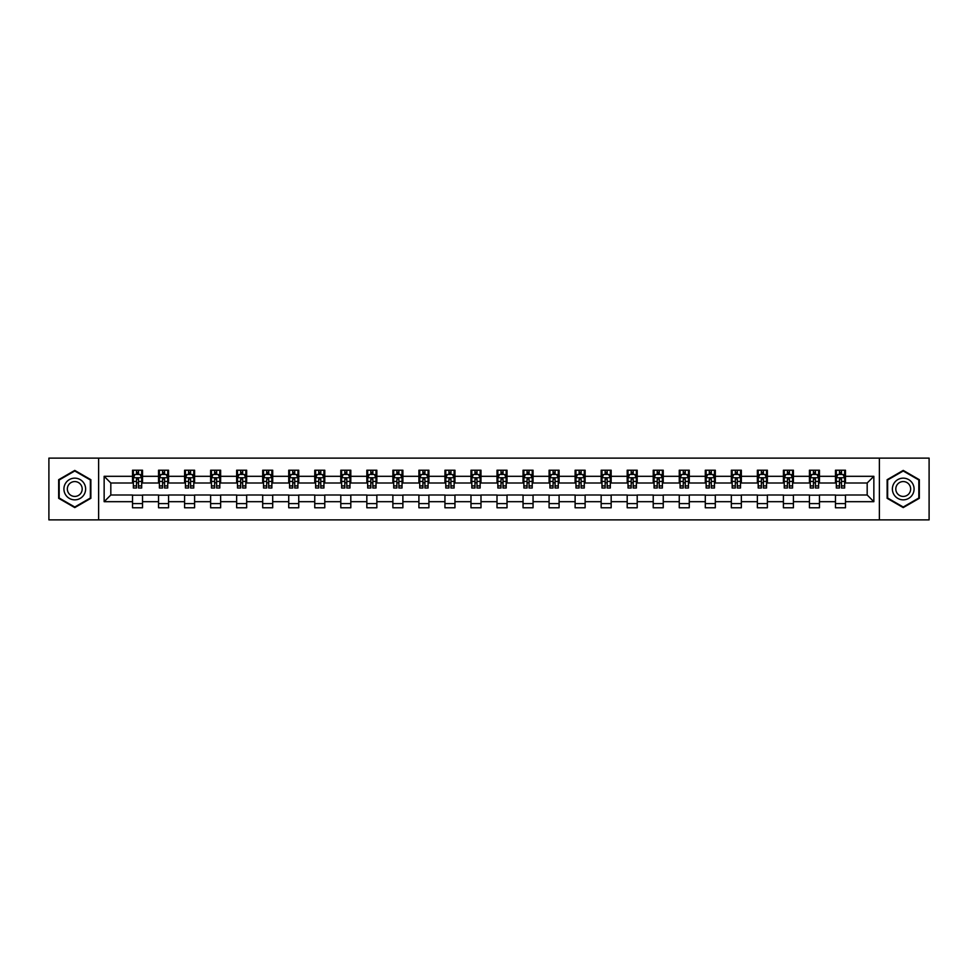 <?xml version="1.0" encoding="UTF-8"?>
<svg xmlns="http://www.w3.org/2000/svg" width="978" height="978" viewBox="0 0 978 978"><rect width="100%" height="100%" fill="white"/><g stroke="black" fill="none" stroke-linecap="round" stroke-linejoin="round"><path stroke-width="1.47" d="M879.369 519.88L929.1 519.88L929.1 458.12L879.369 458.12L879.369 519.88L98.631 519.88L98.631 458.12L48.9 458.12L48.9 519.88L98.631 519.88M879.369 458.12L98.631 458.12M845.481 476.31L845.481 470.222L835.469 470.222L835.469 476.31L819.454 476.31L819.454 470.222L809.442 470.222L809.442 476.31L793.415 476.31L793.415 470.222L783.402 470.222L783.402 476.31L767.375 476.31L767.375 470.222L757.363 470.222L757.363 476.31L741.348 476.31L741.348 470.222L731.336 470.222L731.336 476.31L715.309 476.31L715.309 470.222L705.297 470.222L705.297 476.31L689.27 476.31L689.27 470.222L679.258 470.222L679.258 476.31L663.243 476.31L663.243 470.222L653.218 470.222L653.218 476.31L637.204 476.31L637.204 470.222L627.191 470.222L627.191 476.31L611.164 476.31L611.164 470.222L601.152 470.222L601.152 476.31L585.125 476.31L585.125 470.222L575.113 470.222L575.113 476.31L559.098 476.31L559.098 470.222L549.086 470.222L549.086 476.31L533.059 476.31L533.059 470.222L523.047 470.222L523.047 476.31L507.02 476.31L507.02 470.222L497.007 470.222L497.007 476.31L480.993 476.31L480.993 470.222L470.98 470.222L470.98 476.31L454.953 476.31L454.953 470.222L444.941 470.222L444.941 476.31L428.914 476.31L428.914 470.222L418.902 470.222L418.902 476.31L402.887 476.31L402.887 470.222L392.875 470.222L392.875 476.31L376.848 476.31L376.848 470.222L366.836 470.222L366.836 476.31L350.809 476.31L350.809 470.222L340.796 470.222L340.796 476.31L324.782 476.31L324.782 470.222L314.757 470.222L314.757 476.31L298.742 476.31L298.742 470.222L288.73 470.222L288.73 476.31L272.703 476.31L272.703 470.222L262.691 470.222L262.691 476.31L246.664 476.31L246.664 470.222L236.652 470.222L236.652 476.31L220.637 476.31L220.637 470.222L210.625 470.222L210.625 476.31L194.598 476.31L194.598 470.222L184.585 470.222L184.585 476.31L168.558 476.31L168.558 470.222L158.546 470.222L158.546 476.31L142.531 476.31L142.531 470.222L132.519 470.222L132.519 476.31L104.145 476.31L104.145 501.69L110.82 495.002L132.519 495.002L132.519 507.778L142.531 507.778L142.531 495.002L158.546 495.002L158.546 507.778L168.558 507.778L168.558 495.002L184.585 495.002L184.585 507.778L194.598 507.778L194.598 495.002L210.625 495.002L210.625 507.778L220.637 507.778L220.637 495.002L236.652 495.002L236.652 507.778L246.664 507.778L246.664 495.002L262.691 495.002L262.691 507.778L272.703 507.778L272.703 495.002L288.73 495.002L288.73 507.778L298.742 507.778L298.742 495.002L314.757 495.002L314.757 507.778L324.782 507.778L324.782 495.002L340.796 495.002L340.796 507.778L350.809 507.778L350.809 495.002L366.836 495.002L366.836 507.778L376.848 507.778L376.848 495.002L392.875 495.002L392.875 507.778L402.887 507.778L402.887 495.002L418.902 495.002L418.902 507.778L428.914 507.778L428.914 495.002L444.941 495.002L444.941 507.778L454.953 507.778L454.953 495.002L470.98 495.002L470.98 507.778L480.993 507.778L480.993 495.002L497.007 495.002L497.007 507.778L507.02 507.778L507.02 495.002L523.047 495.002L523.047 507.778L533.059 507.778L533.059 495.002L549.086 495.002L549.086 507.778L559.098 507.778L559.098 495.002L575.113 495.002L575.113 507.778L585.125 507.778L585.125 495.002L601.152 495.002L601.152 507.778L611.164 507.778L611.164 495.002L627.191 495.002L627.191 507.778L637.204 507.778L637.204 495.002L653.218 495.002L653.218 507.778L663.243 507.778L663.243 495.002L679.258 495.002L679.258 507.778L689.27 507.778L689.27 495.002L705.297 495.002L705.297 507.778L715.309 507.778L715.309 495.002L731.336 495.002L731.336 507.778L741.348 507.778L741.348 495.002L757.363 495.002L757.363 507.778L767.375 507.778L767.375 495.002L783.402 495.002L783.402 507.778L793.415 507.778L793.415 495.002L809.442 495.002L809.442 507.778L819.454 507.778L819.454 495.002L835.469 495.002L835.469 507.778L845.481 507.778L845.481 495.002L867.18 495.002L867.18 482.998L845.481 482.998L845.481 476.31L873.855 476.31L873.855 501.69L845.481 501.69M835.469 501.69L819.454 501.69M809.442 501.69L793.415 501.69M783.402 501.69L767.375 501.69M757.363 501.69L741.348 501.69M731.336 501.69L715.309 501.69M705.297 501.69L689.27 501.69M679.258 501.69L663.243 501.69M653.218 501.69L637.204 501.69M627.191 501.69L611.164 501.69M601.152 501.69L585.125 501.69M575.113 501.69L559.098 501.69M549.086 501.69L533.059 501.69M523.047 501.69L507.02 501.69M497.007 501.69L480.993 501.69M470.98 501.69L454.953 501.69M444.941 501.69L428.914 501.69M418.902 501.69L402.887 501.69M392.875 501.69L376.848 501.69M366.836 501.69L350.809 501.69M340.796 501.69L324.782 501.69M314.757 501.69L298.742 501.69M288.73 501.69L272.703 501.69M262.691 501.69L246.664 501.69M236.652 501.69L220.637 501.69M210.625 501.69L194.598 501.69M184.585 501.69L168.558 501.69M158.546 501.69L142.531 501.69M132.519 501.69L104.145 501.69M835.469 476.31L835.469 482.998L819.454 482.998L819.454 476.31M809.442 476.31L809.442 482.998L793.415 482.998L793.415 476.31M783.402 476.31L783.402 482.998L767.375 482.998L767.375 476.31M757.363 476.31L757.363 482.998L741.348 482.998L741.348 476.31M731.336 476.31L731.336 482.998L715.309 482.998L715.309 476.31M705.297 476.31L705.297 482.998L689.27 482.998L689.27 476.31M679.258 476.31L679.258 482.998L663.243 482.998L663.243 476.31M653.218 476.31L653.218 482.998L637.204 482.998L637.204 476.31M627.191 476.31L627.191 482.998L611.164 482.998L611.164 476.31M601.152 476.31L601.152 482.998L585.125 482.998L585.125 476.31M575.113 476.31L575.113 482.998L559.098 482.998L559.098 476.31M549.086 476.31L549.086 482.998L533.059 482.998L533.059 476.31M523.047 476.31L523.047 482.998L507.02 482.998L507.02 476.31M497.007 476.31L497.007 482.998L480.993 482.998L480.993 476.31M470.98 476.31L470.98 482.998L454.953 482.998L454.953 476.31M444.941 476.31L444.941 482.998L428.914 482.998L428.914 476.31M418.902 476.31L418.902 482.998L402.887 482.998L402.887 476.31M392.875 476.31L392.875 482.998L376.848 482.998L376.848 476.31M366.836 476.31L366.836 482.998L350.809 482.998L350.809 476.31M340.796 476.31L340.796 482.998L324.782 482.998L324.782 476.31M314.757 476.31L314.757 482.998L298.742 482.998L298.742 476.31M288.73 476.31L288.73 482.998L272.703 482.998L272.703 476.31M262.691 476.31L262.691 482.998L246.664 482.998L246.664 476.31M236.652 476.31L236.652 482.998L220.637 482.998L220.637 476.31M210.625 476.31L210.625 482.998L194.598 482.998L194.598 476.31M184.585 476.31L184.585 482.998L168.558 482.998L168.558 476.31M158.546 476.31L158.546 482.998L142.531 482.998L142.531 476.31M132.519 476.31L132.519 482.998L110.82 482.998L104.145 476.31M110.82 482.998L110.82 495.002M873.855 501.69L867.18 495.002M867.18 482.998L873.855 476.31M132.519 474.391L133.35 474.391M136.517 474.391L138.521 474.391M141.688 474.391L142.531 474.391M132.519 482.826L133.35 482.826M136.517 482.826L138.521 482.826M141.688 482.826L142.531 482.826M132.519 495.174L142.531 495.174M132.519 503.609L142.531 503.609M158.546 495.174L168.558 495.174M158.546 503.609L168.558 503.609M158.546 474.391L159.39 474.391M162.556 474.391L164.561 474.391M167.727 474.391L168.558 474.391M158.546 482.826L159.39 482.826M162.556 482.826L164.561 482.826M167.727 482.826L168.558 482.826M184.585 495.174L194.598 495.174M184.585 503.609L194.598 503.609M184.585 474.391L185.417 474.391M188.595 474.391L190.588 474.391M193.766 474.391L194.598 474.391M184.585 482.826L185.417 482.826M188.595 482.826L190.588 482.826M193.766 482.826L194.598 482.826M210.625 495.174L220.637 495.174M210.625 503.609L220.637 503.609M210.625 474.391L211.456 474.391M214.622 474.391L216.627 474.391M219.805 474.391L220.637 474.391M210.625 482.826L211.456 482.826M214.622 482.826L216.627 482.826M219.805 482.826L220.637 482.826M236.652 495.174L246.664 495.174M236.652 503.609L246.664 503.609M236.652 474.391L237.495 474.391M240.661 474.391L242.666 474.391M245.833 474.391L246.664 474.391M236.652 482.826L237.495 482.826M240.661 482.826L242.666 482.826M245.833 482.826L246.664 482.826M262.691 495.174L272.703 495.174M262.691 503.609L272.703 503.609M262.691 474.391L263.522 474.391M266.701 474.391L268.705 474.391M271.872 474.391L272.703 474.391M262.691 482.826L263.522 482.826M266.701 482.826L268.705 482.826M271.872 482.826L272.703 482.826M288.73 495.174L298.742 495.174M288.73 503.609L298.742 503.609M288.73 474.391L289.561 474.391M292.728 474.391L294.733 474.391M297.911 474.391L298.742 474.391M288.73 482.826L289.561 482.826M292.728 482.826L294.733 482.826M297.911 482.826L298.742 482.826M314.757 495.174L324.782 495.174M314.757 503.609L324.782 503.609M314.757 474.391L315.601 474.391M318.767 474.391L320.772 474.391M323.938 474.391L324.782 474.391M314.757 482.826L315.601 482.826M318.767 482.826L320.772 482.826M323.938 482.826L324.782 482.826M340.796 495.174L350.809 495.174M340.796 503.609L350.809 503.609M340.796 474.391L341.628 474.391M344.806 474.391L346.811 474.391M349.977 474.391L350.809 474.391M340.796 482.826L341.628 482.826M344.806 482.826L346.811 482.826M349.977 482.826L350.809 482.826M366.836 495.174L376.848 495.174M366.836 503.609L376.848 503.609M366.836 474.391L367.667 474.391M370.833 474.391L372.838 474.391M376.017 474.391L376.848 474.391M366.836 482.826L367.667 482.826M370.833 482.826L372.838 482.826M376.017 482.826L376.848 482.826M392.875 495.174L402.887 495.174M392.875 503.609L402.887 503.609M392.875 474.391L393.706 474.391M396.872 474.391L398.877 474.391M402.044 474.391L402.887 474.391M392.875 482.826L393.706 482.826M396.872 482.826L398.877 482.826M402.044 482.826L402.887 482.826M418.902 495.174L428.914 495.174M418.902 503.609L428.914 503.609M418.902 474.391L419.733 474.391M422.912 474.391L424.917 474.391M428.083 474.391L428.914 474.391M418.902 482.826L419.733 482.826M422.912 482.826L424.917 482.826M428.083 482.826L428.914 482.826M444.941 495.174L454.953 495.174M444.941 503.609L454.953 503.609M444.941 474.391L445.772 474.391M448.951 474.391L450.944 474.391M454.122 474.391L454.953 474.391M444.941 482.826L445.772 482.826M448.951 482.826L450.944 482.826M454.122 482.826L454.953 482.826M470.98 495.174L480.993 495.174M470.98 503.609L480.993 503.609M470.98 474.391L471.812 474.391M474.978 474.391L476.983 474.391M480.149 474.391L480.993 474.391M470.98 482.826L471.812 482.826M474.978 482.826L476.983 482.826M480.149 482.826L480.993 482.826M497.007 495.174L507.02 495.174M497.007 503.609L507.02 503.609M497.007 474.391L497.851 474.391M501.017 474.391L503.022 474.391M506.188 474.391L507.02 474.391M497.007 482.826L497.851 482.826M501.017 482.826L503.022 482.826M506.188 482.826L507.02 482.826M523.047 495.174L533.059 495.174M523.047 503.609L533.059 503.609M523.047 474.391L523.878 474.391M527.056 474.391L529.049 474.391M532.228 474.391L533.059 474.391M523.047 482.826L523.878 482.826M527.056 482.826L529.049 482.826M532.228 482.826L533.059 482.826M549.086 495.174L559.098 495.174M549.086 503.609L559.098 503.609M549.086 474.391L549.917 474.391M553.083 474.391L555.088 474.391M558.267 474.391L559.098 474.391M549.086 482.826L549.917 482.826M553.083 482.826L555.088 482.826M558.267 482.826L559.098 482.826M575.113 495.174L585.125 495.174M575.113 503.609L585.125 503.609M575.113 474.391L575.956 474.391M579.123 474.391L581.128 474.391M584.294 474.391L585.125 474.391M575.113 482.826L575.956 482.826M579.123 482.826L581.128 482.826M584.294 482.826L585.125 482.826M601.152 495.174L611.164 495.174M601.152 503.609L611.164 503.609M601.152 474.391L601.983 474.391M605.162 474.391L607.167 474.391M610.333 474.391L611.164 474.391M601.152 482.826L601.983 482.826M605.162 482.826L607.167 482.826M610.333 482.826L611.164 482.826M627.191 495.174L637.204 495.174M627.191 503.609L637.204 503.609M627.191 474.391L628.023 474.391M631.189 474.391L633.194 474.391M636.372 474.391L637.204 474.391M627.191 482.826L628.023 482.826M631.189 482.826L633.194 482.826M636.372 482.826L637.204 482.826M653.218 495.174L663.243 495.174M653.218 503.609L663.243 503.609M653.218 474.391L654.062 474.391M657.228 474.391L659.233 474.391M662.399 474.391L663.243 474.391M653.218 482.826L654.062 482.826M657.228 482.826L659.233 482.826M662.399 482.826L663.243 482.826M679.258 495.174L689.27 495.174M679.258 503.609L689.27 503.609M679.258 474.391L680.089 474.391M683.267 474.391L685.272 474.391M688.439 474.391L689.27 474.391M679.258 482.826L680.089 482.826M683.267 482.826L685.272 482.826M688.439 482.826L689.27 482.826M705.297 495.174L715.309 495.174M705.297 503.609L715.309 503.609M705.297 474.391L706.128 474.391M709.294 474.391L711.299 474.391M714.478 474.391L715.309 474.391M705.297 482.826L706.128 482.826M709.294 482.826L711.299 482.826M714.478 482.826L715.309 482.826M731.336 495.174L741.348 495.174M731.336 503.609L741.348 503.609M731.336 474.391L732.167 474.391M735.334 474.391L737.339 474.391M740.505 474.391L741.348 474.391M731.336 482.826L732.167 482.826M735.334 482.826L737.339 482.826M740.505 482.826L741.348 482.826M757.363 495.174L767.375 495.174M757.363 503.609L767.375 503.609M757.363 474.391L758.195 474.391M761.373 474.391L763.378 474.391M766.544 474.391L767.375 474.391M757.363 482.826L758.195 482.826M761.373 482.826L763.378 482.826M766.544 482.826L767.375 482.826M783.402 495.174L793.415 495.174M783.402 503.609L793.415 503.609M783.402 474.391L784.234 474.391M787.412 474.391L789.405 474.391M792.583 474.391L793.415 474.391M783.402 482.826L784.234 482.826M787.412 482.826L789.405 482.826M792.583 482.826L793.415 482.826M809.442 495.174L819.454 495.174M809.442 503.609L819.454 503.609M809.442 474.391L810.273 474.391M813.439 474.391L815.444 474.391M818.61 474.391L819.454 474.391M809.442 482.826L810.273 482.826M813.439 482.826L815.444 482.826M818.61 482.826L819.454 482.826M835.469 495.174L845.481 495.174M835.469 503.609L845.481 503.609M835.469 474.391L836.312 474.391M839.479 474.391L841.483 474.391M844.65 474.391L845.481 474.391M835.469 482.826L836.312 482.826M839.479 482.826L841.483 482.826M844.65 482.826L845.481 482.826M74.768 507.594L90.868 498.303L90.868 479.697L74.768 470.406L58.668 479.697L58.668 498.303L74.768 507.594M919.332 479.697L903.232 470.406L887.132 479.697L887.132 498.303L903.232 507.594L919.332 498.303L919.332 479.697M138.521 472.398L136.517 472.398M141.688 485.907L138.521 485.907L138.521 487.998L141.688 487.998L141.688 477.814L140.025 474.477L135.013 474.477L133.35 477.814L133.35 487.998L136.517 487.998L136.517 485.907L133.35 485.907M133.35 477.814L133.35 470.222M141.688 477.814L141.688 470.222M136.517 474.477L136.517 470.222M138.521 470.222L138.521 474.477M138.521 485.907L138.521 479.073L136.517 479.073L136.517 485.907M84.169 494.428A10.844 10.844 0 0 0 80.196 479.611A10.844 10.844 0 0 0 65.379 483.572A10.844 10.844 0 0 0 69.34 498.389A10.844 10.844 0 0 0 84.169 494.428M81.198 492.716A7.433 7.433 0 0 0 78.484 482.57A7.433 7.433 0 0 0 68.338 485.284A7.433 7.433 0 0 0 71.052 495.43A7.433 7.433 0 0 0 81.198 492.716M59.169 498.01L59.169 479.99L74.768 470.98L90.367 479.99L90.367 498.01L74.768 507.02L59.169 498.01M903.232 478.156A10.844 10.844 0 0 0 892.388 489A10.844 10.844 0 0 0 903.232 499.844A10.844 10.844 0 0 0 914.075 489A10.844 10.844 0 0 0 903.232 478.156M903.232 481.567A7.433 7.433 0 0 0 895.799 489A7.433 7.433 0 0 0 903.232 496.433A7.433 7.433 0 0 0 910.652 489A7.433 7.433 0 0 0 903.232 481.567M918.831 498.01L903.232 507.02L887.633 498.01L887.633 479.99L903.232 470.98L918.831 479.99L918.831 498.01M164.561 472.398L162.556 472.398M167.727 485.907L164.561 485.907L164.561 487.998L167.727 487.998L167.727 477.814L166.064 474.477L161.052 474.477L159.39 477.814L159.39 487.998L162.556 487.998L162.556 485.907L159.39 485.907M159.39 477.814L159.39 470.222M167.727 477.814L167.727 470.222M162.556 474.477L162.556 470.222M164.561 470.222L164.561 474.477M164.561 485.907L164.561 479.073L162.556 479.073L162.556 485.907M190.588 472.398L188.595 472.398M193.766 485.907L190.588 485.907L190.588 487.998L193.766 487.998L193.766 477.814L192.091 474.477L187.091 474.477L185.417 477.814L185.417 487.998L188.595 487.998L188.595 485.907L185.417 485.907M185.417 477.814L185.417 470.222M193.766 477.814L193.766 470.222M188.595 474.477L188.595 470.222M190.588 470.222L190.588 474.477M190.588 485.907L190.588 479.073L188.595 479.073L188.595 485.907M216.627 472.398L214.622 472.398M219.805 485.907L216.627 485.907L216.627 487.998L219.805 487.998L219.805 477.814L218.131 474.477L213.118 474.477L211.456 477.814L211.456 487.998L214.622 487.998L214.622 485.907L211.456 485.907M211.456 477.814L211.456 470.222M219.805 477.814L219.805 470.222M214.622 474.477L214.622 470.222M216.627 470.222L216.627 474.477M216.627 485.907L216.627 479.073L214.622 479.073L214.622 485.907M242.666 472.398L240.661 472.398M245.833 485.907L242.666 485.907L242.666 487.998L245.833 487.998L245.833 477.814L244.17 474.477L239.158 474.477L237.495 477.814L237.495 487.998L240.661 487.998L240.661 485.907L237.495 485.907M237.495 477.814L237.495 470.222M245.833 477.814L245.833 470.222M240.661 474.477L240.661 470.222M242.666 470.222L242.666 474.477M242.666 485.907L242.666 479.073L240.661 479.073L240.661 485.907M268.705 472.398L266.701 472.398M271.872 485.907L268.705 485.907L268.705 487.998L271.872 487.998L271.872 477.814L270.197 474.477L265.197 474.477L263.522 477.814L263.522 487.998L266.701 487.998L266.701 485.907L263.522 485.907M263.522 477.814L263.522 470.222M271.872 477.814L271.872 470.222M266.701 474.477L266.701 470.222M268.705 470.222L268.705 474.477M268.705 485.907L268.705 479.073L266.701 479.073L266.701 485.907M294.733 472.398L292.728 472.398M297.911 485.907L294.733 485.907L294.733 487.998L297.911 487.998L297.911 477.814L296.236 474.477L291.236 474.477L289.561 477.814L289.561 487.998L292.728 487.998L292.728 485.907L289.561 485.907M289.561 477.814L289.561 470.222M297.911 477.814L297.911 470.222M292.728 474.477L292.728 470.222M294.733 470.222L294.733 474.477M294.733 485.907L294.733 479.073L292.728 479.073L292.728 485.907M320.772 472.398L318.767 472.398M323.938 485.907L320.772 485.907L320.772 487.998L323.938 487.998L323.938 477.814L322.275 474.477L317.263 474.477L315.601 477.814L315.601 487.998L318.767 487.998L318.767 485.907L315.601 485.907M315.601 477.814L315.601 470.222M323.938 477.814L323.938 470.222M318.767 474.477L318.767 470.222M320.772 470.222L320.772 474.477M320.772 485.907L320.772 479.073L318.767 479.073L318.767 485.907M346.811 472.398L344.806 472.398M349.977 485.907L346.811 485.907L346.811 487.998L349.977 487.998L349.977 477.814L348.302 474.477L343.302 474.477L341.628 477.814L341.628 487.998L344.806 487.998L344.806 485.907L341.628 485.907M341.628 477.814L341.628 470.222M349.977 477.814L349.977 470.222M344.806 474.477L344.806 470.222M346.811 470.222L346.811 474.477M346.811 485.907L346.811 479.073L344.806 479.073L344.806 485.907M372.838 472.398L370.833 472.398M376.017 485.907L372.838 485.907L372.838 487.998L376.017 487.998L376.017 477.814L374.342 474.477L369.342 474.477L367.667 477.814L367.667 487.998L370.833 487.998L370.833 485.907L367.667 485.907M367.667 477.814L367.667 470.222M376.017 477.814L376.017 470.222M370.833 474.477L370.833 470.222M372.838 470.222L372.838 474.477M372.838 485.907L372.838 479.073L370.833 479.073L370.833 485.907M398.877 472.398L396.872 472.398M402.044 485.907L398.877 485.907L398.877 487.998L402.044 487.998L402.044 477.814L400.381 474.477L395.369 474.477L393.706 477.814L393.706 487.998L396.872 487.998L396.872 485.907L393.706 485.907M393.706 477.814L393.706 470.222M402.044 477.814L402.044 470.222M396.872 474.477L396.872 470.222M398.877 470.222L398.877 474.477M398.877 485.907L398.877 479.073L396.872 479.073L396.872 485.907M424.917 472.398L422.912 472.398M428.083 485.907L424.917 485.907L424.917 487.998L428.083 487.998L428.083 477.814L426.42 474.477L421.408 474.477L419.733 477.814L419.733 487.998L422.912 487.998L422.912 485.907L419.733 485.907M419.733 477.814L419.733 470.222M428.083 477.814L428.083 470.222M422.912 474.477L422.912 470.222M424.917 470.222L424.917 474.477M424.917 485.907L424.917 479.073L422.912 479.073L422.912 485.907M450.944 472.398L448.951 472.398M454.122 485.907L450.944 485.907L450.944 487.998L454.122 487.998L454.122 477.814L452.447 474.477L447.447 474.477L445.772 477.814L445.772 487.998L448.951 487.998L448.951 485.907L445.772 485.907M445.772 477.814L445.772 470.222M454.122 477.814L454.122 470.222M448.951 474.477L448.951 470.222M450.944 470.222L450.944 474.477M450.944 485.907L450.944 479.073L448.951 479.073L448.951 485.907M476.983 472.398L474.978 472.398M480.149 485.907L476.983 485.907L476.983 487.998L480.149 487.998L480.149 477.814L478.486 474.477L473.474 474.477L471.812 477.814L471.812 487.998L474.978 487.998L474.978 485.907L471.812 485.907M471.812 477.814L471.812 470.222M480.149 477.814L480.149 470.222M474.978 474.477L474.978 470.222M476.983 470.222L476.983 474.477M476.983 485.907L476.983 479.073L474.978 479.073L474.978 485.907M503.022 472.398L501.017 472.398M506.188 485.907L503.022 485.907L503.022 487.998L506.188 487.998L506.188 477.814L504.526 474.477L499.514 474.477L497.851 477.814L497.851 487.998L501.017 487.998L501.017 485.907L497.851 485.907M497.851 477.814L497.851 470.222M506.188 477.814L506.188 470.222M501.017 474.477L501.017 470.222M503.022 470.222L503.022 474.477M503.022 485.907L503.022 479.073L501.017 479.073L501.017 485.907M529.049 472.398L527.056 472.398M532.228 485.907L529.049 485.907L529.049 487.998L532.228 487.998L532.228 477.814L530.553 474.477L525.553 474.477L523.878 477.814L523.878 487.998L527.056 487.998L527.056 485.907L523.878 485.907M523.878 477.814L523.878 470.222M532.228 477.814L532.228 470.222M527.056 474.477L527.056 470.222M529.049 470.222L529.049 474.477M529.049 485.907L529.049 479.073L527.056 479.073L527.056 485.907M555.088 472.398L553.083 472.398M558.267 485.907L555.088 485.907L555.088 487.998L558.267 487.998L558.267 477.814L556.592 474.477L551.58 474.477L549.917 477.814L549.917 487.998L553.083 487.998L553.083 485.907L549.917 485.907M549.917 477.814L549.917 470.222M558.267 477.814L558.267 470.222M553.083 474.477L553.083 470.222M555.088 470.222L555.088 474.477M555.088 485.907L555.088 479.073L553.083 479.073L553.083 485.907M581.128 472.398L579.123 472.398M584.294 485.907L581.128 485.907L581.128 487.998L584.294 487.998L584.294 477.814L582.631 474.477L577.619 474.477L575.956 477.814L575.956 487.998L579.123 487.998L579.123 485.907L575.956 485.907M575.956 477.814L575.956 470.222M584.294 477.814L584.294 470.222M579.123 474.477L579.123 470.222M581.128 470.222L581.128 474.477M581.128 485.907L581.128 479.073L579.123 479.073L579.123 485.907M607.167 472.398L605.162 472.398M610.333 485.907L607.167 485.907L607.167 487.998L610.333 487.998L610.333 477.814L608.658 474.477L603.658 474.477L601.983 477.814L601.983 487.998L605.162 487.998L605.162 485.907L601.983 485.907M601.983 477.814L601.983 470.222M610.333 477.814L610.333 470.222M605.162 474.477L605.162 470.222M607.167 470.222L607.167 474.477M607.167 485.907L607.167 479.073L605.162 479.073L605.162 485.907M633.194 472.398L631.189 472.398M636.372 485.907L633.194 485.907L633.194 487.998L636.372 487.998L636.372 477.814L634.698 474.477L629.698 474.477L628.023 477.814L628.023 487.998L631.189 487.998L631.189 485.907L628.023 485.907M628.023 477.814L628.023 470.222M636.372 477.814L636.372 470.222M631.189 474.477L631.189 470.222M633.194 470.222L633.194 474.477M633.194 485.907L633.194 479.073L631.189 479.073L631.189 485.907M659.233 472.398L657.228 472.398M662.399 485.907L659.233 485.907L659.233 487.998L662.399 487.998L662.399 477.814L660.737 474.477L655.725 474.477L654.062 477.814L654.062 487.998L657.228 487.998L657.228 485.907L654.062 485.907M654.062 477.814L654.062 470.222M662.399 477.814L662.399 470.222M657.228 474.477L657.228 470.222M659.233 470.222L659.233 474.477M659.233 485.907L659.233 479.073L657.228 479.073L657.228 485.907M685.272 472.398L683.267 472.398M688.439 485.907L685.272 485.907L685.272 487.998L688.439 487.998L688.439 477.814L686.764 474.477L681.764 474.477L680.089 477.814L680.089 487.998L683.267 487.998L683.267 485.907L680.089 485.907M680.089 477.814L680.089 470.222M688.439 477.814L688.439 470.222M683.267 474.477L683.267 470.222M685.272 470.222L685.272 474.477M685.272 485.907L685.272 479.073L683.267 479.073L683.267 485.907M711.299 472.398L709.294 472.398M714.478 485.907L711.299 485.907L711.299 487.998L714.478 487.998L714.478 477.814L712.803 474.477L707.803 474.477L706.128 477.814L706.128 487.998L709.294 487.998L709.294 485.907L706.128 485.907M706.128 477.814L706.128 470.222M714.478 477.814L714.478 470.222M709.294 474.477L709.294 470.222M711.299 470.222L711.299 474.477M711.299 485.907L711.299 479.073L709.294 479.073L709.294 485.907M737.339 472.398L735.334 472.398M740.505 485.907L737.339 485.907L737.339 487.998L740.505 487.998L740.505 477.814L738.842 474.477L733.83 474.477L732.167 477.814L732.167 487.998L735.334 487.998L735.334 485.907L732.167 485.907M732.167 477.814L732.167 470.222M740.505 477.814L740.505 470.222M735.334 474.477L735.334 470.222M737.339 470.222L737.339 474.477M737.339 485.907L737.339 479.073L735.334 479.073L735.334 485.907M763.378 472.398L761.373 472.398M766.544 485.907L763.378 485.907L763.378 487.998L766.544 487.998L766.544 477.814L764.882 474.477L759.869 474.477L758.195 477.814L758.195 487.998L761.373 487.998L761.373 485.907L758.195 485.907M758.195 477.814L758.195 470.222M766.544 477.814L766.544 470.222M761.373 474.477L761.373 470.222M763.378 470.222L763.378 474.477M763.378 485.907L763.378 479.073L761.373 479.073L761.373 485.907M789.405 472.398L787.412 472.398M792.583 485.907L789.405 485.907L789.405 487.998L792.583 487.998L792.583 477.814L790.909 474.477L785.909 474.477L784.234 477.814L784.234 487.998L787.412 487.998L787.412 485.907L784.234 485.907M784.234 477.814L784.234 470.222M792.583 477.814L792.583 470.222M787.412 474.477L787.412 470.222M789.405 470.222L789.405 474.477M789.405 485.907L789.405 479.073L787.412 479.073L787.412 485.907M815.444 472.398L813.439 472.398M818.61 485.907L815.444 485.907L815.444 487.998L818.61 487.998L818.61 477.814L816.948 474.477L811.936 474.477L810.273 477.814L810.273 487.998L813.439 487.998L813.439 485.907L810.273 485.907M810.273 477.814L810.273 470.222M818.61 477.814L818.61 470.222M813.439 474.477L813.439 470.222M815.444 470.222L815.444 474.477M815.444 485.907L815.444 479.073L813.439 479.073L813.439 485.907M841.483 472.398L839.479 472.398M844.65 485.907L841.483 485.907L841.483 487.998L844.65 487.998L844.65 477.814L842.987 474.477L837.975 474.477L836.312 477.814L836.312 487.998L839.479 487.998L839.479 485.907L836.312 485.907M836.312 477.814L836.312 470.222M844.65 477.814L844.65 470.222M839.479 474.477L839.479 470.222M841.483 470.222L841.483 474.477M841.483 485.907L841.483 479.073L839.479 479.073L839.479 485.907M141.651 477.729L133.387 477.729M133.35 474.685L134.915 474.685M140.123 474.685L141.688 474.685M136.517 481.433L133.35 481.433M141.688 481.433L138.521 481.433M138.521 473.462L136.517 473.462M167.69 477.729L159.426 477.729M159.39 474.685L160.954 474.685M166.162 474.685L167.727 474.685M162.556 481.433L159.39 481.433M167.727 481.433L164.561 481.433M164.561 473.462L162.556 473.462M193.717 477.729L185.465 477.729M185.417 474.685L186.994 474.685M192.201 474.685L193.766 474.685M188.595 481.433L185.417 481.433M193.766 481.433L190.588 481.433M190.588 473.462L188.595 473.462M219.757 477.729L211.492 477.729M211.456 474.685L213.021 474.685M218.228 474.685L219.805 474.685M214.622 481.433L211.456 481.433M219.805 481.433L216.627 481.433M216.627 473.462L214.622 473.462M245.796 477.729L237.532 477.729M237.495 474.685L239.06 474.685M244.268 474.685L245.833 474.685M240.661 481.433L237.495 481.433M245.833 481.433L242.666 481.433M242.666 473.462L240.661 473.462M271.823 477.729L263.571 477.729M263.522 474.685L265.099 474.685M270.307 474.685L271.872 474.685M266.701 481.433L263.522 481.433M271.872 481.433L268.705 481.433M268.705 473.462L266.701 473.462M297.862 477.729L289.598 477.729M289.561 474.685L291.126 474.685M296.334 474.685L297.911 474.685M292.728 481.433L289.561 481.433M297.911 481.433L294.733 481.433M294.733 473.462L292.728 473.462M323.901 477.729L315.637 477.729M315.601 474.685L317.165 474.685M322.373 474.685L323.938 474.685M318.767 481.433L315.601 481.433M323.938 481.433L320.772 481.433M320.772 473.462L318.767 473.462M349.941 477.729L341.677 477.729M341.628 474.685L343.205 474.685M348.412 474.685L349.977 474.685M344.806 481.433L341.628 481.433M349.977 481.433L346.811 481.433M346.811 473.462L344.806 473.462M375.968 477.729L367.704 477.729M367.667 474.685L369.232 474.685M374.44 474.685L376.017 474.685M370.833 481.433L367.667 481.433M376.017 481.433L372.838 481.433M372.838 473.462L370.833 473.462M402.007 477.729L393.743 477.729M393.706 474.685L395.271 474.685M400.479 474.685L402.044 474.685M396.872 481.433L393.706 481.433M402.044 481.433L398.877 481.433M398.877 473.462L396.872 473.462M428.046 477.729L419.782 477.729M419.733 474.685L421.31 474.685M426.518 474.685L428.083 474.685M422.912 481.433L419.733 481.433M428.083 481.433L424.917 481.433M424.917 473.462L422.912 473.462M454.073 477.729L445.821 477.729M445.772 474.685L447.337 474.685M452.545 474.685L454.122 474.685M448.951 481.433L445.772 481.433M454.122 481.433L450.944 481.433M450.944 473.462L448.951 473.462M480.112 477.729L471.848 477.729M471.812 474.685L473.376 474.685M478.584 474.685L480.149 474.685M474.978 481.433L471.812 481.433M480.149 481.433L476.983 481.433M476.983 473.462L474.978 473.462M506.152 477.729L497.888 477.729M497.851 474.685L499.416 474.685M504.624 474.685L506.188 474.685M501.017 481.433L497.851 481.433M506.188 481.433L503.022 481.433M503.022 473.462L501.017 473.462M532.179 477.729L523.927 477.729M523.878 474.685L525.455 474.685M530.663 474.685L532.228 474.685M527.056 481.433L523.878 481.433M532.228 481.433L529.049 481.433M529.049 473.462L527.056 473.462M558.218 477.729L549.954 477.729M549.917 474.685L551.482 474.685M556.69 474.685L558.267 474.685M553.083 481.433L549.917 481.433M558.267 481.433L555.088 481.433M555.088 473.462L553.083 473.462M584.257 477.729L575.993 477.729M575.956 474.685L577.521 474.685M582.729 474.685L584.294 474.685M579.123 481.433L575.956 481.433M584.294 481.433L581.128 481.433M581.128 473.462L579.123 473.462M610.296 477.729L602.032 477.729M601.983 474.685L603.56 474.685M608.768 474.685L610.333 474.685M605.162 481.433L601.983 481.433M610.333 481.433L607.167 481.433M607.167 473.462L605.162 473.462M636.323 477.729L628.059 477.729M628.023 474.685L629.587 474.685M634.795 474.685L636.372 474.685M631.189 481.433L628.023 481.433M636.372 481.433L633.194 481.433M633.194 473.462L631.189 473.462M662.363 477.729L654.099 477.729M654.062 474.685L655.627 474.685M660.835 474.685L662.399 474.685M657.228 481.433L654.062 481.433M662.399 481.433L659.233 481.433M659.233 473.462L657.228 473.462M688.402 477.729L680.138 477.729M680.089 474.685L681.666 474.685M686.874 474.685L688.439 474.685M683.267 481.433L680.089 481.433M688.439 481.433L685.272 481.433M685.272 473.462L683.267 473.462M714.429 477.729L706.177 477.729M706.128 474.685L707.693 474.685M712.901 474.685L714.478 474.685M709.294 481.433L706.128 481.433M714.478 481.433L711.299 481.433M711.299 473.462L709.294 473.462M740.468 477.729L732.204 477.729M732.167 474.685L733.732 474.685M738.94 474.685L740.505 474.685M735.334 481.433L732.167 481.433M740.505 481.433L737.339 481.433M737.339 473.462L735.334 473.462M766.507 477.729L758.243 477.729M758.195 474.685L759.772 474.685M764.979 474.685L766.544 474.685M761.373 481.433L758.195 481.433M766.544 481.433L763.378 481.433M763.378 473.462L761.373 473.462M792.535 477.729L784.283 477.729M784.234 474.685L785.799 474.685M791.006 474.685L792.583 474.685M787.412 481.433L784.234 481.433M792.583 481.433L789.405 481.433M789.405 473.462L787.412 473.462M818.574 477.729L810.31 477.729M810.273 474.685L811.838 474.685M817.046 474.685L818.61 474.685M813.439 481.433L810.273 481.433M818.61 481.433L815.444 481.433M815.444 473.462L813.439 473.462M844.613 477.729L836.349 477.729M836.312 474.685L837.877 474.685M843.085 474.685L844.65 474.685M839.479 481.433L836.312 481.433M844.65 481.433L841.483 481.433M841.483 473.462L839.479 473.462"/></g></svg>
